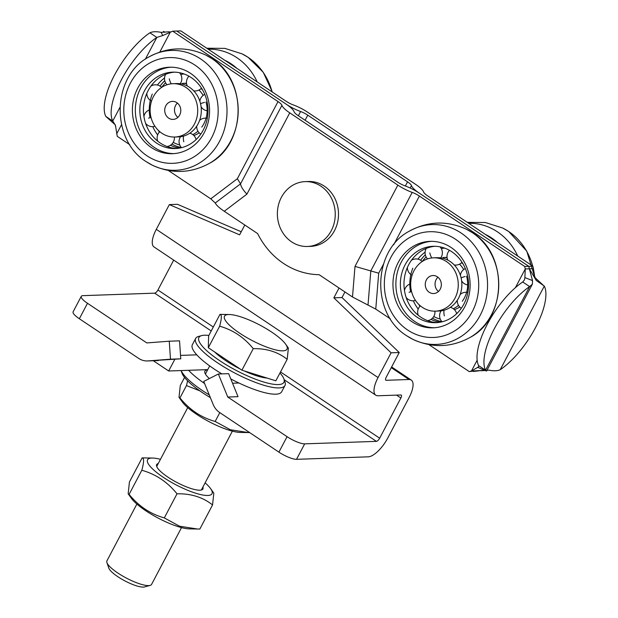 <?xml version="1.0" encoding="UTF-8"?>
<svg xmlns="http://www.w3.org/2000/svg" width="618" height="618" viewBox="0 0 618 618"><rect width="100%" height="100%" fill="white"/><g stroke="black" fill="none" stroke-linecap="round" stroke-linejoin="round"><path stroke-width="0.93" d="M435.389 311.155L438.996 311.032A26.682 23.793 -92 0 0 461.152 291.078A26.682 23.793 -92 0 0 450.136 261.484A26.682 23.793 -92 0 0 437.142 257.706L433.535 257.83A26.682 23.793 -92 0 0 411.387 277.783A26.682 23.793 -92 0 0 422.395 307.378A26.682 23.793 -92 0 0 435.389 311.155A26.682 23.793 -92 0 0 457.544 291.209A26.682 23.793 -92 0 0 446.528 261.607A26.682 23.793 -92 0 0 433.535 257.83M447.061 257.366A26.682 23.793 -92 0 0 446.582 257.374L442.975 257.505A26.682 23.793 -92 0 1 447.108 257.76M454.385 309.641A26.682 23.793 -92 0 0 459.769 307.015M463.114 264.041A26.682 23.793 -92 0 0 461.631 262.696M453.334 308.737A26.682 23.793 -92 0 0 458.494 305.369M462.295 301.26A26.682 23.793 -92 0 0 466.536 276.122M463.701 269.541A26.682 23.793 -92 0 0 459.522 264.18M425.315 254.84A38.216 34.083 -92 0 0 420.649 260.271M418.857 304.496A38.216 34.083 -92 0 0 419.931 306.258M432.453 318.193A38.216 34.083 -92 0 0 441.97 321.7M425.099 252.129A38.216 34.083 -92 0 0 417.953 259.158M412.824 268.181A38.216 34.083 -92 0 0 410.576 291.889M413.334 300.804A38.216 34.083 -92 0 0 418.216 309.054M434.941 246.288A38.216 34.083 -92 0 0 404.805 275.736A38.216 34.083 -92 0 0 420.788 317.15A38.216 34.083 -92 0 0 437.59 322.573M451.75 251.711A38.216 34.083 -92 0 0 433.133 246.304A38.216 34.083 -92 0 0 401.406 274.879A38.216 34.083 -92 0 0 417.181 317.273A38.216 34.083 -92 0 0 435.79 322.689A38.216 34.083 -92 0 0 467.525 294.106A38.216 34.083 -92 0 0 451.75 251.711M430.955 319.398A38.216 34.083 -92 0 0 440.503 322.156M451.094 247.486A43.268 38.586 -92 0 0 430.028 241.36A43.268 38.586 -92 0 0 394.106 273.712A43.268 38.586 -92 0 0 411.967 321.708A43.268 38.586 -92 0 0 433.033 327.834A43.268 38.586 -92 0 0 468.954 295.481A43.268 38.586 -92 0 0 451.094 247.486M431.495 241.337A43.268 38.586 -92 0 0 396.872 274.407A43.268 38.586 -92 0 0 414.902 321.607A43.268 38.586 -92 0 0 434.5 327.756M174.848 137.018L178.447 136.895A26.682 23.793 -92 0 0 200.603 116.941A26.682 23.793 -92 0 0 189.587 87.347A26.682 23.793 -92 0 0 176.593 83.561L172.986 83.693A26.682 23.793 -92 0 0 150.838 103.639A26.682 23.793 -92 0 0 161.854 133.241A26.682 23.793 -92 0 0 174.848 137.018A26.682 23.793 -92 0 0 196.995 117.065A26.682 23.793 -92 0 0 185.979 87.47A26.682 23.793 -92 0 0 172.986 83.693M186.512 83.229A26.682 23.793 -92 0 0 186.033 83.237L182.426 83.36A26.682 23.793 -92 0 1 186.559 83.623M193.836 135.496A26.682 23.793 -92 0 0 199.22 132.87M202.565 89.904A26.682 23.793 -92 0 0 201.082 88.559M192.793 134.6A26.682 23.793 -92 0 0 197.945 131.225M201.746 127.115A26.682 23.793 -92 0 0 205.987 101.985M203.152 95.396A26.682 23.793 -92 0 0 198.973 90.043M164.767 80.695A38.216 34.083 -92 0 0 160.101 86.134M158.308 130.352A38.216 34.083 -92 0 0 159.382 132.113M171.912 144.048A38.216 34.083 -92 0 0 181.429 147.555M164.55 77.992A38.216 34.083 -92 0 0 157.405 85.014M152.275 94.044A38.216 34.083 -92 0 0 150.027 117.744M152.785 126.667A38.216 34.083 -92 0 0 157.667 134.909M174.392 72.151A38.216 34.083 -92 0 0 144.257 101.599A38.216 34.083 -92 0 0 160.24 143.013A38.216 34.083 -92 0 0 177.049 148.436M191.201 77.574A38.216 34.083 -92 0 0 172.592 72.159A38.216 34.083 -92 0 0 140.858 100.742A38.216 34.083 -92 0 0 156.632 143.137A38.216 34.083 -92 0 0 175.242 148.552A38.216 34.083 -92 0 0 206.976 119.969A38.216 34.083 -92 0 0 191.201 77.574M170.413 145.261A38.216 34.083 -92 0 0 179.954 148.019M190.545 73.349A43.268 38.586 -92 0 0 169.479 67.215A43.268 38.586 -92 0 0 133.558 99.575A43.268 38.586 -92 0 0 151.418 147.571A43.268 38.586 -92 0 0 172.484 153.697A43.268 38.586 -92 0 0 208.405 121.344A43.268 38.586 -92 0 0 190.545 73.349M170.947 67.2A43.268 38.586 -92 0 0 136.323 100.27A43.268 38.586 -92 0 0 154.353 147.463A43.268 38.586 -92 0 0 173.952 153.612M479.298 370.792L473.349 371.464L475.543 370.846L471.472 370.985L478.595 366.868L478.618 365.586A55.025 20.95 -56.2 0 1 487.324 324.241A55.025 20.95 -56.2 0 1 522.704 281.97L529.634 286.597L532.368 284.203L532.531 280.58L529.356 268.791L533.434 268.645L534.415 275.682L536.246 280.448L544.303 286.088A55.025 20.95 -56.2 0 1 535.597 327.432A55.025 20.95 -56.2 0 1 500.217 369.703C497.451 370.978 493.697 371.117 488.962 370.136L486.938 370.367M467.316 222.364L485.431 222.526L502.689 228.034L508.699 231.503L526.775 251.155L534.918 277.536L543.392 285.377M522.704 281.97L524.396 280L524.883 277.606L525.277 268.93L529.356 268.791L528.784 266.319L529.356 268.791L536.246 280.448M485.408 370.499L480.711 370.754M528.784 266.319L419.298 193.14L528.784 266.319L532.863 266.173L427.532 195.775A9.015 2.202 -152.2 0 1 423.616 192.013A18.03 4.403 27.8 0 0 415.79 184.488L307.694 112.244A18.03 4.403 27.8 0 0 293.341 104.944A9.015 2.202 -152.2 0 1 286.173 101.298L180.842 30.9L176.771 31.039L286.25 104.218L176.771 31.039L172.692 31.186L278.023 101.584A9.015 2.202 -152.2 0 1 281.932 105.346A18.03 4.403 27.8 0 0 289.757 112.862L397.861 185.114A18.03 4.403 27.8 0 0 412.206 192.414A9.015 2.202 -152.2 0 1 419.383 196.06L524.705 266.458L528.784 266.319M163.175 32.136L163.546 31.433L164.712 32.005M164.573 32.29C163.113 31.163 163.214 31.147 164.867 32.236M169.402 31.757L161.159 32.368C156.416 31.387 152.661 31.526 149.896 32.8L156.825 37.428A55.025 20.95 123.8 0 0 121.445 79.707A55.025 20.95 123.8 0 0 112.739 121.051L115.435 125.238L117.258 136.331L129.834 144.736M405.377 185.995L407.556 181.854A9.015 2.202 -152.2 0 1 411.472 185.616A18.03 4.403 27.8 0 0 419.298 193.14A18.03 4.403 27.8 0 0 404.952 185.84A9.015 2.202 -152.2 0 1 397.776 182.194L297.992 115.504A9.015 2.202 -152.2 0 1 294.083 111.742A18.03 4.403 27.8 0 0 286.25 104.218A18.03 4.403 27.8 0 0 300.603 111.518A9.015 2.202 -152.2 0 1 307.772 115.164L305.091 120.247M407.556 181.854L307.772 115.164M533.434 268.645L532.863 266.173M237.899 396.354L228.629 373.658L218.355 374.014L203.747 381.414L213.148 404.427A18.03 16.076 -92 0 0 219.606 412.492L278.919 452.137L287.069 436.671A14.423 3.523 27.8 0 0 304.682 443.855L296.524 459.321L368.258 456.826A21.63 8.235 123.8 0 0 387.818 437.93L409.016 397.722A21.63 8.235 123.8 0 0 411.256 380.078A21.63 8.235 123.8 0 0 409.023 379.506L386.196 380.302A3.608 1.375 -56.2 0 1 385.825 380.209A3.608 1.375 -56.2 0 1 386.196 377.266L399.243 352.523L342.009 297.544L344.96 291.959M218.355 374.014L227.756 397.026L287.069 436.671M339.043 288.003L333.859 297.83L391.094 352.808L378.046 377.552A21.63 8.235 123.8 0 0 375.806 395.196A21.63 8.235 123.8 0 0 378.046 395.767L400.866 394.972A3.608 1.375 -56.2 0 1 401.244 395.064A3.608 1.375 -56.2 0 1 400.866 398.007L379.668 438.208A3.608 1.375 -56.2 0 1 376.408 441.36L304.682 443.855M173.689 260.108L157.93 290.004A3.608 1.375 -56.2 0 1 154.67 293.156L82.936 295.651A14.423 3.523 27.8 0 0 81.267 296.331A14.423 3.523 27.8 0 0 87.501 303.291L146.821 342.928L169.262 341.206L170.491 359.189L148.05 360.912A18.03 16.076 -92 0 1 147.447 360.951A18.03 16.076 -92 0 1 138.664 358.394L79.351 318.749A14.423 3.523 -152.2 0 1 73.117 311.796L81.267 296.331M196.779 354.84L180.533 355.404M232.53 383.214L238.911 382.998M238.023 396.671L227.756 397.026M296.524 459.321A14.423 3.523 -152.2 0 1 278.919 452.137M210.908 398.942L211.07 399.336M153.326 360.742L168.668 370.993L207.748 369.634M169.262 341.206L179.537 340.85L180.765 358.826L148.05 360.912M147.447 360.951L157.714 360.588A18.03 16.076 -92 0 0 158.316 360.557M168.668 370.993L174.84 359.282M244.805 225.014L239.622 234.848L169.347 204.604L156.3 229.348A21.63 8.235 123.8 0 0 154.067 246.991L375.806 395.196M241.252 231.758L177.497 204.319L169.347 204.604M391.094 352.808L399.243 352.523M333.859 297.83L342.009 297.544M180.765 358.826L170.491 359.189M176.825 102.665A9.015 8.042 88 0 1 180.549 112.661A9.015 8.042 88 0 1 173.063 119.405A9.015 8.042 88 0 1 168.675 118.123A9.015 8.042 88 0 1 164.952 108.127A9.015 8.042 88 0 1 172.437 101.391A9.015 8.042 88 0 1 176.825 102.665M177.891 117.374A9.015 8.042 88 0 1 177.389 103.075M437.374 276.802A9.015 8.042 88 0 1 441.097 286.806A9.015 8.042 88 0 1 433.612 293.542A9.015 8.042 88 0 1 429.224 292.268A9.015 8.042 88 0 1 425.501 282.264A9.015 8.042 88 0 1 432.986 275.528A9.015 8.042 88 0 1 437.374 276.802M438.44 291.511A9.015 8.042 88 0 1 437.938 277.219M307.44 246.474L310.7 246.366A32.445 28.938 -92 0 0 337.637 222.101A32.445 28.938 -92 0 0 324.241 186.103A32.445 28.938 -92 0 0 308.444 181.507L305.184 181.622A32.445 28.938 -92 0 0 278.239 205.887A32.445 28.938 -92 0 0 291.634 241.877A32.445 28.938 -92 0 0 307.44 246.474A32.445 28.938 -92 0 0 334.377 222.21A32.445 28.938 -92 0 0 320.981 186.211A32.445 28.938 -92 0 0 305.184 181.622M199.908 390.885L186.466 385.562L187.609 380.819M210.452 397.83L209.711 397.235M184.566 377.42L180.286 385.532L179.019 397.328L182.248 401.87A36.416 8.899 27.8 0 0 208.892 421.584A36.416 8.899 27.8 0 0 240.209 432.43L249.687 432.592M179.019 397.328L179.954 397.922C189.61 409.796 201.344 417.637 215.164 421.453L219.815 412.631M215.164 421.453L230.367 429.749L248.459 432.577M179.954 397.922L186.466 385.562M282.92 350.839A35.334 8.637 -152.2 0 1 239.784 333.241A35.334 8.637 -152.2 0 1 228.598 314.531A35.334 8.637 -152.2 0 1 229.402 314.523A35.334 8.637 -152.2 0 1 259.792 325.045A35.334 8.637 -152.2 0 1 285.64 344.172A35.334 8.637 -152.2 0 1 282.92 350.839M229.402 314.523L219.969 314.377C221.877 314.492 221.769 318.432 219.653 326.204C232.901 329.888 244.102 337.374 253.256 348.66C266.551 348.382 277.853 351.928 287.177 359.297L288.39 348.034L285.64 344.172M266.937 378.023A35.334 8.637 -152.2 0 1 244.149 370.877M239.9 368.838A35.334 8.637 -152.2 0 1 214.639 351.951M181.522 527.602L151.58 584.396A25.238 6.172 -152.2 0 1 150.135 585.393A25.238 6.172 -152.2 0 1 148.652 585.594A25.238 6.172 -152.2 0 1 124.728 577.197A25.238 6.172 -152.2 0 1 106.922 562.612A25.238 6.172 -152.2 0 1 106.929 560.858L136.872 504.064M106.922 562.612L108.814 568.096A20.865 5.098 27.8 0 0 123.53 580.155A20.865 5.098 27.8 0 0 143.314 587.1A20.865 5.098 27.8 0 0 144.535 586.93L150.135 585.393M287.177 359.297L275.837 380.812L241.916 370.182L208.305 347.718L208.621 335.891L219.969 314.377M253.256 348.66L241.916 370.182M219.653 326.204L208.305 347.718M160.464 459.313A36.416 8.899 27.8 0 0 152.631 458.046A36.416 8.899 27.8 0 0 151.804 458.046A36.416 8.899 27.8 0 0 163.33 477.335A36.416 8.899 27.8 0 0 207.795 495.474A36.416 8.899 27.8 0 0 210.591 488.599A36.416 8.899 27.8 0 0 205.114 482.851M210.591 488.599L213.82 493.141L212.553 504.937C202.851 497.227 191.008 493.512 177.018 493.797C167.432 481.963 155.697 474.122 141.816 470.267C144.033 462.14 144.148 458.008 142.14 457.876L152.631 458.046M142.14 457.876L129.432 481.986L128.165 493.782L131.395 498.317A36.416 8.899 27.8 0 0 158.038 518.031A36.416 8.899 27.8 0 0 189.355 528.877L199.846 529.047L212.553 504.937M128.165 493.782L129.1 494.369C138.756 506.242 150.491 514.091 164.311 517.899L179.521 526.204L197.606 529.031M158.247 463.515A26.141 6.389 27.8 0 0 157.698 468.259A26.141 6.389 27.8 0 0 176.818 482.411A26.141 6.389 27.8 0 0 199.297 490.198A26.141 6.389 27.8 0 0 199.892 490.19A26.141 6.389 27.8 0 0 202.897 487.061M164.311 517.899L177.018 493.797M129.1 494.369L141.816 470.267M208.845 335.466A48.042 11.742 27.8 0 0 204.481 335.211A48.042 11.742 27.8 0 0 201.669 335.597A48.042 11.742 27.8 0 0 222.495 362.488A48.042 11.742 27.8 0 0 278.347 384.581A48.042 11.742 27.8 0 0 283.917 378.965A48.042 11.742 27.8 0 0 279.969 372.963M201.669 335.597L198.556 336.455A50.475 12.337 27.8 0 0 195.659 338.448A50.475 12.337 27.8 0 0 225.724 367.965A50.475 12.337 27.8 0 0 279.12 387.926A50.475 12.337 27.8 0 0 284.96 385.532A50.475 12.337 27.8 0 0 284.968 382.017L283.917 378.965M230.769 378.904A50.475 12.337 27.8 0 0 275.813 394.184A50.475 12.337 27.8 0 0 281.661 391.789L284.96 385.532M195.659 338.448L192.36 344.705A50.475 12.337 27.8 0 0 221.87 373.89M161.715 87.347A36.053 32.151 88 0 1 165.57 82.789M180.75 74.477A36.053 32.151 88 0 1 184.079 73.975M179.73 144.96A36.053 32.151 88 0 1 173.21 142.364M422.264 261.484A36.053 32.151 88 0 1 426.119 256.926M441.298 248.614A36.053 32.151 88 0 1 444.628 248.112M440.279 319.104A36.053 32.151 88 0 1 433.759 316.509M172.692 31.186L162.719 35.55L156.825 37.428L145.369 59.166M119.884 107.493L112.739 121.051L105.809 116.416L114.546 124.187M162.719 35.55L161.159 32.368M149.896 32.8A55.025 20.95 123.8 0 0 114.515 75.072A55.025 20.95 123.8 0 0 105.809 116.416M532.368 284.203L486.567 371.07L477.59 367.293M475.196 370.854L485.246 370.267C486.899 371.356 486.999 371.341 485.547 370.221L478.618 365.586M524.883 277.606L532.531 280.58M485.547 370.221A55.025 20.95 -56.2 0 1 494.253 328.869A55.025 20.95 -56.2 0 1 529.634 286.597L485.547 370.221M475.543 370.846L469.271 371.603L428.923 344.635M390.383 318.88L375.759 309.108L352.492 296.988L319.112 274.686A79.32 70.738 88 0 1 283.484 263.415A79.32 70.738 88 0 1 257.629 233.589L224.257 211.286C219.282 207.911 216.285 205.145 215.265 202.982L210.769 198.826L168.374 170.498M477.158 360.201L471.472 370.985L469.271 371.603M524.705 266.458L525.277 268.93L515.404 287.656M383.438 264.234L378.71 273.195L355.002 266.397L397.861 185.114M289.757 112.862L246.906 194.145C243.013 189.958 240.889 186.528 240.541 183.855L237.351 178.71L278.023 101.584M210.367 397.629A48.042 11.742 -152.2 0 1 181.947 373.002L181.113 370.561M209.27 394.925A50.475 12.337 -152.2 0 1 181.136 370.561M209.363 378.571A27.037 6.613 -152.2 0 1 204.937 371.101A27.037 6.613 -152.2 0 1 207.64 369.842M204.62 383.546A50.475 12.337 -152.2 0 1 188.621 370.298M485.369 234.431A52.909 47.184 88 0 1 491.65 237.953A52.909 47.184 88 0 1 497.405 242.48M468.738 223.314A59.954 53.465 88 0 1 497.397 231.827A59.954 53.465 88 0 1 517.753 256.076M502.689 228.034A59.954 53.465 88 0 1 508.575 231.433A59.954 53.465 88 0 1 532.67 266.049M533.535 269.68A59.954 53.465 88 0 1 534.585 276.462M224.821 60.294A52.909 47.184 88 0 1 231.101 63.816A52.909 47.184 88 0 1 236.856 68.335M208.189 49.177A59.954 53.465 88 0 1 236.849 57.683A59.954 53.465 88 0 1 257.204 81.939M206.767 48.227L224.882 48.382L242.14 53.89A59.954 53.465 88 0 1 248.027 57.296A59.954 53.465 88 0 1 272.121 91.904M431.766 257.969A8.652 3.824 -105.7 0 1 429.811 252.932M461.105 277.884A8.652 0.834 -13 0 1 465.091 276.509M444.041 310.244A8.652 3.824 74.3 0 0 444.334 315.875M411.588 291.634A8.652 0.834 167 0 0 409.054 292.299M407.602 329.981A52.909 47.184 -92 0 0 472.206 311.781A52.909 47.184 -92 0 0 455.458 239.212A52.909 47.184 -92 0 0 390.854 257.412A52.909 47.184 -92 0 0 407.602 329.981M470.259 337.343A59.954 53.465 -92 0 0 498.734 285.964A59.954 53.465 -92 0 0 472.384 232.692A59.954 53.465 -92 0 0 466.497 229.293L472.507 232.762C508.32 254.454 507.038 318.046 470.259 337.343C451.457 347.617 432.33 348.282 412.863 339.336A59.954 53.465 -92 0 0 481.77 312.082A59.954 53.465 -92 0 0 461.206 233.086A59.954 53.465 -92 0 0 409.108 231.286C427.903 221.012 447.03 220.348 466.497 229.293M406.976 335.929A59.954 53.465 -92 0 0 412.863 339.336L406.86 335.86C371.039 314.176 372.322 250.584 409.108 231.286M171.225 83.824A8.652 3.824 -105.7 0 1 169.262 78.795M200.556 103.739A8.652 0.834 -13 0 1 204.543 102.372M183.492 136.107A8.652 3.824 74.3 0 0 183.785 141.731M151.039 117.49A8.652 0.834 167 0 0 148.505 118.154M147.053 155.836A52.909 47.184 -92 0 0 211.657 137.644A52.909 47.184 -92 0 0 194.909 65.075A52.909 47.184 -92 0 0 130.305 83.268A52.909 47.184 -92 0 0 147.053 155.836M209.711 163.198A59.954 53.465 -92 0 0 238.185 111.819A59.954 53.465 -92 0 0 211.835 58.555A59.954 53.465 -92 0 0 205.948 55.149L211.959 58.625C247.772 80.309 246.489 143.901 209.711 163.198C190.916 173.473 171.781 174.145 152.322 165.191A59.954 53.465 -92 0 0 221.221 137.938A59.954 53.465 -92 0 0 200.657 58.942A59.954 53.465 -92 0 0 148.559 57.15C167.354 46.868 186.481 46.203 205.948 55.149M146.435 161.792A59.954 53.465 -92 0 0 152.322 165.191L146.311 161.723C110.498 140.039 111.773 76.447 148.559 57.15M544.303 286.088L500.217 369.703M300.603 111.518L298.363 115.751M410.197 188.026L411.472 185.616M154.67 293.156L211.225 330.954M284.18 379.715L376.408 441.36M87.501 303.291L79.351 318.749M157.93 290.004L213.303 327.015M280.51 371.936L379.668 438.208M396.547 395.118L400.866 398.007M156.3 229.348L378.046 377.552M385.593 379.9L386.196 380.302M391.271 367.648L409.023 379.506M170.491 31.804L159.823 52.036M121.507 124.712L116.686 133.859M246.906 194.145L224.257 211.286M352.492 296.988L355.002 266.397M210.769 198.826L237.351 178.71M419.383 196.06L393.72 244.728M378.71 273.195L375.759 309.108M412.206 192.414L370.808 270.923L368.004 305.068M215.265 202.982L240.541 183.855L281.932 105.346M242.14 53.89L248.15 57.366L263.229 72.26L272.384 92.082M422.202 261.522A8.652 8.652 0 0 0 411.457 260.255M407.386 267.447A8.652 8.652 0 0 0 412.067 275.28M440.727 257.884A8.652 8.652 0 0 0 440.001 246.837M426.258 248.421A8.652 8.652 0 0 0 427.586 258.896M454.269 264.975A8.652 8.652 0 0 0 462.04 262.279M449.518 250.344A8.652 8.652 0 0 0 447.834 260.132M461.646 280.927A8.652 8.652 0 0 0 468.552 285.014M465.323 268.544A8.652 8.652 0 0 0 460.41 275.373M457.305 300.24A8.652 8.652 0 0 0 461.322 308.266M467.849 292.499A8.652 8.652 0 0 0 460.155 294.5M441.105 310.854A8.652 8.652 0 0 0 442.079 321.808M456.656 313.697A8.652 8.652 0 0 0 450.329 307.339M420.34 305.84A8.652 8.652 0 0 0 418.27 315.296M427.633 320.649A8.652 8.652 0 0 0 434.917 311.171M410.669 283.816A8.652 8.652 0 0 0 404.473 290.53M406.142 297.482A8.652 8.652 0 0 0 415.497 300.433M161.653 87.385A8.652 8.652 0 0 0 150.908 86.118M146.837 93.303A8.652 8.652 0 0 0 151.518 101.143M180.178 83.747A8.652 8.652 0 0 0 179.452 72.7M165.709 74.276A8.652 8.652 0 0 0 167.038 84.759M193.72 90.838A8.652 8.652 0 0 0 201.491 88.142M188.969 76.199A8.652 8.652 0 0 0 187.285 85.987M201.097 106.79A8.652 8.652 0 0 0 208.003 110.877M204.774 94.4A8.652 8.652 0 0 0 199.861 101.228M196.756 126.103A8.652 8.652 0 0 0 200.773 134.121M207.3 118.362A8.652 8.652 0 0 0 199.606 120.356M180.556 136.717A8.652 8.652 0 0 0 181.537 147.671M196.107 139.56A8.652 8.652 0 0 0 189.788 133.202M159.792 131.696A8.652 8.652 0 0 0 157.721 141.159M167.084 146.512A8.652 8.652 0 0 0 174.369 137.026M150.12 109.68A8.652 8.652 0 0 0 143.924 116.385M145.601 123.337A8.652 8.652 0 0 0 154.948 126.296M391.634 366.961L411.256 380.078M209.703 365.933L205.423 374.044M187.725 407.617L156.702 466.459M232.376 431.155L201.344 490.004M115.203 124.975L115.697 126.821"/></g></svg>
